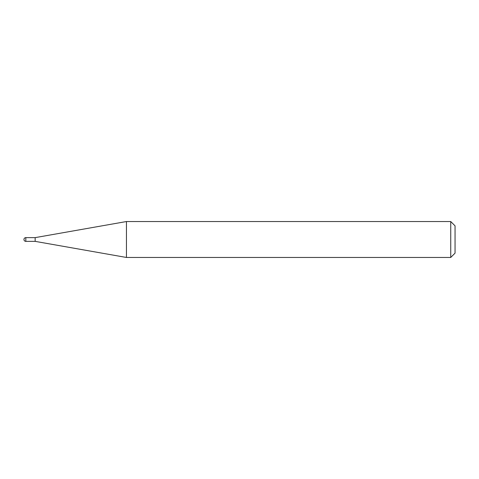 <?xml version="1.0" encoding="UTF-8"?>
<svg xmlns="http://www.w3.org/2000/svg" width="479" height="479" viewBox="0 0 479 479"><rect width="100%" height="100%" fill="white"/><g stroke="black" fill="none" stroke-linecap="round" stroke-linejoin="round"><path stroke-width="0.72" d="M35.159 241.368L35.159 237.632L126.444 221.537L126.444 257.462L35.159 241.368L25.818 241.368L25.818 237.632A1.868 1.868 0 0 0 23.95 239.5A1.868 1.868 0 0 0 25.818 241.368M450.739 221.537L455.05 225.849L455.05 253.151L450.739 257.462L450.739 221.537L126.444 221.537M450.739 257.462L126.444 257.462M35.159 237.632L25.818 237.632"/></g></svg>
